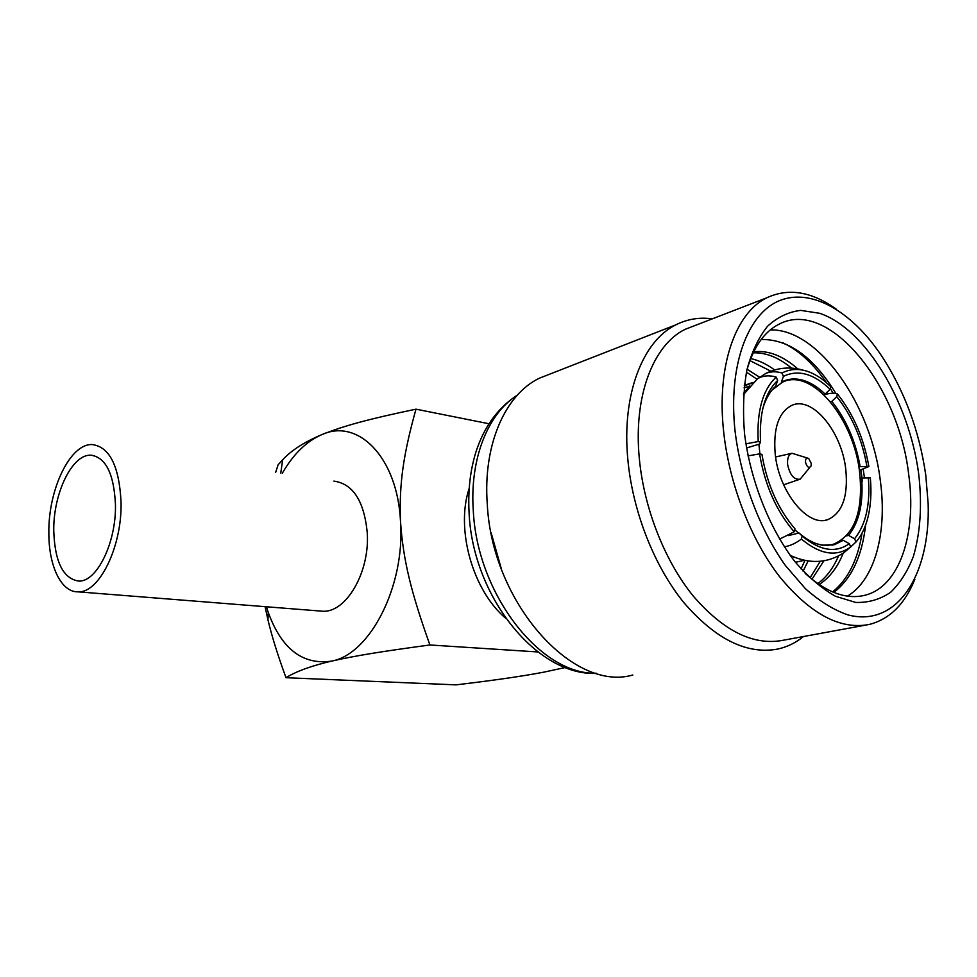 <?xml version="1.0" encoding="UTF-8"?>
<svg xmlns="http://www.w3.org/2000/svg" width="977" height="977" viewBox="0 0 977 977"><rect width="100%" height="100%" fill="white"/><g stroke="black" fill="none" stroke-linecap="round" stroke-linejoin="round"><path stroke-width="1.47" d="M790.137 555.327C809.457 564.279 827.36 563.411 843.872 552.713L850.723 546.961L849.294 543.7L843.236 540.293L834.834 544.507L822.512 545.215C814.733 543.945 806.892 539.878 799.003 533.002L788.488 535.567M745.866 443.802L758.213 441.58L760.558 442.105L759.556 444.046L746.538 447.979M762.768 408.655C765.663 398.946 769.937 391.496 775.591 386.306L777.668 380.456L776.178 377.085C769.387 375.058 763.208 375.559 757.663 378.575L743.485 394.561M759.153 377.818L765.98 373.324C770.951 371.394 776.275 371.284 781.954 372.994L783.42 376.353L781.356 382.178L783.395 381.177C789.379 378.612 795.791 378.27 802.642 380.151C810.312 382.349 817.81 387.014 825.162 394.122L823.733 394.574M858.832 466.933L860.151 466.579C855.559 441.067 846.119 419.341 831.842 401.4L830.462 401.84M846.583 535.848L848.537 535.384C859.162 522.207 863.521 503.057 861.604 477.961L860.273 478.315M843.236 540.293L840.647 540.904M783.42 376.353C798.111 369.282 813.658 373.593 830.059 389.286L825.162 394.122M752.717 382.899L744.279 385.768M749.799 385.988L744.034 387.93M760.558 442.105C759.092 413.295 764.796 392.742 777.668 380.456M747.991 455.88L759.593 453.878L761.938 454.39C767.043 484.274 778.046 509.066 794.936 528.777L794.167 531.806L779.499 539.17M799.003 533.002L802.178 536.019L801.421 539.048C795.669 543.395 789.941 545.984 784.262 546.79M849.294 543.7C835.604 553.361 819.898 550.796 802.178 536.019M801.421 539.048C820.008 554.57 836.446 557.208 850.723 546.961M795.254 557.574L790.478 555.803M781.954 372.994C794.985 366.448 809.029 369.013 824.075 380.688L830.731 386.623L830.059 389.286M743.558 393.377L748.736 387.234M776.178 377.085C762.646 389.835 756.65 411.341 758.213 441.58M759.593 453.878C764.893 485.227 776.422 511.203 794.167 531.806M865.598 525.064C862.117 556.206 851.529 578.665 833.833 592.441M782.321 342.573C798.307 349.9 812.998 363.261 826.42 382.63M830.267 388.467L833.186 393.243M860.847 469.961L862.496 481.185M862.056 533.088C857.83 559.723 848.012 579.349 832.599 591.94M770.267 329.921C818.335 328.431 871.496 405.064 880.411 481.343C887.324 532.282 874.94 579.825 847.413 596.141M811.948 579.276L823.892 560.822M774.602 369.941C766.689 364.103 758.714 360.318 750.715 358.571M819.105 584.551C829.497 577.822 837.545 567.356 843.224 553.153M797.818 368.915C782.943 355.811 768.24 350.108 753.707 351.769M745.695 384.938L744.486 383.961M803.106 571.179L808.126 560.969M759.727 377.269L747.124 369.282M820.24 561.299L810.116 577.761M749.933 360.611L770.841 371.187M746.428 372.115L756.919 379.161M804.938 560.419L801.055 568.919M753.194 352.819C765.907 352.404 778.718 357.509 791.614 368.134M838.535 555.925C833.393 567.955 826.469 577.187 817.749 583.623M761.168 339.507C788.622 339.019 813.548 357.032 835.958 393.536M863.192 469.18L864.437 477.741M805.17 573.365C826.249 592.453 846.094 599.768 864.73 595.311C899.768 586.933 917.098 533.039 908.634 473.979C898.388 384.816 828.826 298.217 779.304 324.046C764.185 331.606 753.304 347.238 746.66 370.967M918.6 473.247C922.264 504.352 920.529 532.074 913.397 556.414C907.67 571.227 900.086 583.184 890.633 592.27C880.228 599.426 868.577 602.809 855.657 602.43L835.433 596.251C821.523 588.362 807.967 576.772 794.789 561.47C769.217 528.178 750.238 480.037 744.486 433.361C742.703 410.377 743.509 389.2 746.904 369.831C751.704 352.025 758.592 337.505 767.543 326.257C777.448 317.159 788.5 311.858 800.725 310.381L819.691 313.299C865.488 328.76 908.879 401.303 918.6 473.247M925.744 474.883C919.247 430.662 904.543 390.983 881.608 355.872C851.944 311.541 811.594 287.678 779.561 300.611C747.625 313.495 727.975 365.679 735.07 431.199C740.896 479.328 759.605 529.131 785.264 565.341L805.475 588.765C819.642 601.27 833.76 609.978 847.841 614.875C897.313 627.979 930.495 574.598 928.15 503.643L925.744 474.883M836.178 309.123C811.557 291.415 788.341 287.678 766.53 297.912C735.278 313.177 716.385 366.595 723.688 432.054C729.294 484.152 750.837 539.609 779.597 576.686C810.47 614.167 840.391 630.08 869.359 624.437C889.717 619.137 904.885 604.079 914.851 579.288M865.011 625.231L783.212 640.253C753.609 645.968 723.554 631.154 693.047 595.811C664.678 560.822 644.002 508.309 639.337 458.653C633.194 396.283 653.271 344.698 685.28 329.273L696.064 325.109M712.331 318.832C699.434 317.073 687.283 319.076 675.864 324.84C642.573 341.095 621.58 394.684 627.845 459.52C632.607 511.252 654.138 566.001 683.741 602.479C715.579 639.337 746.978 654.846 777.948 649.021C787.328 646.921 795.852 642.756 803.534 636.515M632.827 674.997C573.181 692.485 491.993 602.919 487.279 504.083C482.846 444.694 505.317 394.513 539.365 378.197L551.065 373.629M501.409 569.09L491.138 532.758M505.744 618.319C472.66 590.45 455.465 529.131 469.18 488.402M537.838 651.952L429.917 644.979C411.024 592.172 403.196 560.151 400.546 521.95C398.872 483.432 403.709 453.291 415.97 409.168C368.231 419.182 344.197 425.716 321.702 434.692C306.399 441.36 293.259 454.232 282.28 473.295M488.903 423.737L415.97 409.168M266.465 606.778L268.248 612.445C281.645 649.07 302.797 665.288 331.704 661.087C355.494 655.714 381.372 651.512 429.917 644.979M265.072 606.668L267.942 619.784C271.801 636.1 277.822 655.42 286.005 677.708C296.153 671.37 311.394 665.826 331.704 661.087C369.953 654.297 405.162 586.139 400.546 521.95C397.651 457.187 357.9 417.79 321.702 434.692C304.201 442.117 291.17 450.495 282.646 459.825L278.091 464.832L275.697 472.294M319.418 610.967L322.715 611.236C346.151 612.835 369.965 572.131 367.254 532.746C364.14 501.03 353.015 483.81 333.89 481.099M565.427 667.486L543.725 672.176C522.39 676.243 493.129 680.468 455.917 684.865L286.005 677.708M121.038 501.934C119.182 466.078 109.619 446.953 92.339 444.572C70.21 443.265 48.178 489.599 48.85 532.868C48.642 565.756 61.124 592.367 78.026 591.842C99.178 593.283 122.259 546.57 121.038 501.934M115.445 504.327C116.458 542.406 96.796 582.292 78.661 581.071C63.102 578.592 54.797 561.824 53.759 530.767C53.149 493.69 72.054 454.073 90.885 455.197C105.711 457.273 113.906 473.65 115.445 504.327M824.099 394.928C829.253 393.084 833.686 392.754 837.387 393.926L836.727 396.589L831.842 401.4M859.369 470.401L868.871 466.53C863.815 438.087 853.324 413.894 837.387 393.926M860.151 466.579L868.871 466.53M850.698 546.888L855.986 542.003C861.14 536.055 864.999 528.313 867.564 518.811C870.763 506.623 871.692 492.982 870.336 477.887L861.604 477.961M848.537 535.384L854.57 538.754L855.986 542.003M868.333 477.46C870.47 504.266 865.878 524.698 854.57 538.754M836.727 396.589C851.956 415.701 862.007 438.868 866.868 466.078M816.528 543.7C822.61 545.569 828.313 545.716 833.662 544.14C854.753 534.908 863.412 511.032 859.65 472.489C853.898 418.913 812.07 367.779 782.626 382.08L772.062 390.055M758.909 444.242L759.898 453.939M798.502 533.124L794.716 529.619M845.789 469.448C848.341 496.353 842.333 513.084 827.788 519.63C807.979 527.482 778.84 491.981 775.201 453.975C773.137 428.329 778.669 412.123 791.81 405.382C812.375 395.709 841.795 431.614 845.789 469.448M809.811 467.433L800.151 479.17C794.106 480.025 789.929 475.164 787.621 464.588C787.132 458.347 788.586 454.574 791.993 453.267L775.591 456.967M807.381 458.03L791.993 453.267M811.252 463.403L808.7 458.482C806.477 457.456 805.402 458.677 805.488 462.145C807.051 467.36 808.919 468.63 811.057 465.968L811.252 463.403M596.129 673.214C540.94 675.009 477.338 594.712 473.308 510.995C469.571 458.824 487.926 413.552 517.138 395.367M834.834 544.507L831.83 545.203M804.303 560.285L795.461 562.3M802.776 370.063C790.063 366.534 777.79 367.621 765.98 373.324M753.267 382.373L744.315 385.402M864.73 595.311L860.664 596.117M766.53 297.912L685.28 329.273M675.864 324.84L539.365 378.197M596.678 673.373C537.13 676.377 472.795 596.654 469.107 513.181C467.849 491.199 470.108 470.865 475.872 452.192C483.994 426.888 497.83 407.849 517.395 395.087M268.248 612.445L267.942 619.784M280.778 473.063L282.646 459.825M322.715 611.236L78.026 591.842M94.549 455.734L90.885 455.197M827.446 545.581L830.67 544.836M825.516 520.191L827.788 519.63M799.271 479.463L783.639 484.8"/></g></svg>
